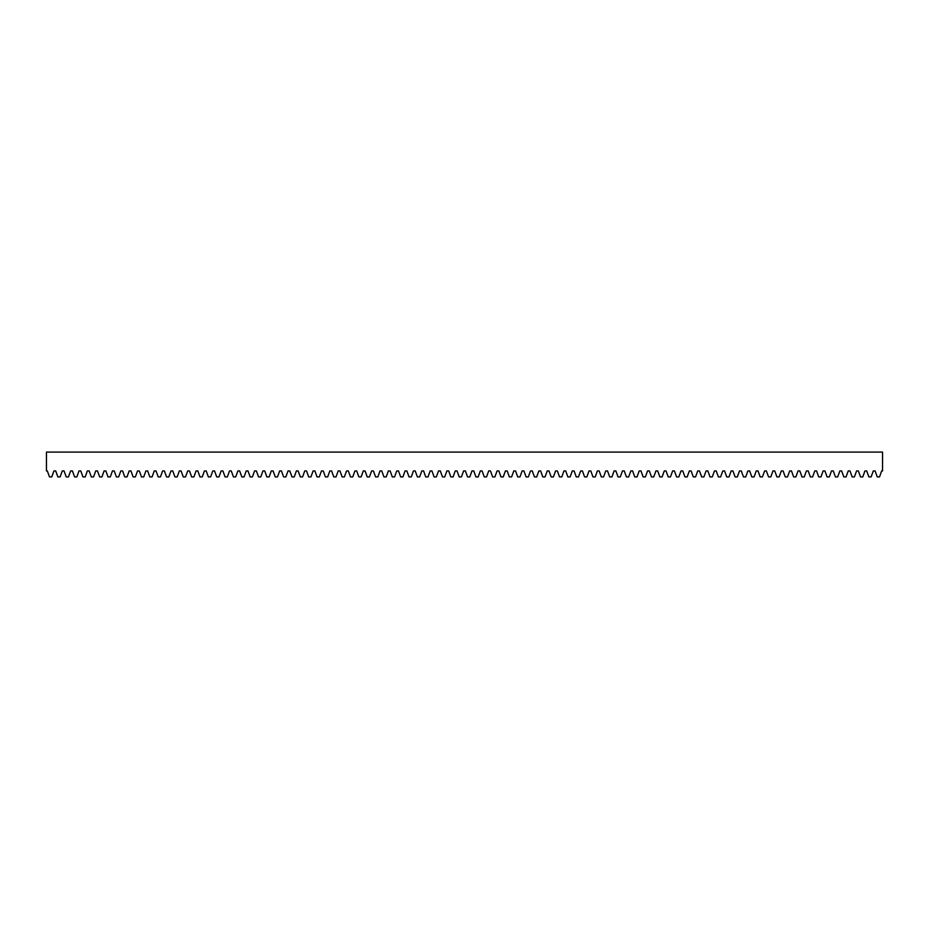<?xml version="1.0" encoding="UTF-8"?>
<svg xmlns="http://www.w3.org/2000/svg" width="929" height="929" viewBox="0 0 929 929"><rect width="100%" height="100%" fill="white"/><g stroke="black" fill="none" stroke-linecap="round" stroke-linejoin="round"><path stroke-width="1.39" d="M882.55 464.628L882.55 470.933L881.667 470.933L879.496 476.914L877.243 476.914L875.072 470.933L873.306 470.933L871.135 476.914L868.882 476.914L866.711 470.933L864.945 470.933L862.774 476.914L860.521 476.914L858.35 470.933L856.584 470.933L854.413 476.914L852.16 476.914L849.989 470.933L848.223 470.933L846.052 476.914L843.799 476.914L841.628 470.933L839.862 470.933L837.691 476.914L835.438 476.914L833.267 470.933L831.501 470.933L829.33 476.914L827.077 476.914L824.906 470.933L823.14 470.933L820.969 476.914L818.716 476.914L816.545 470.933L814.779 470.933L812.608 476.914L810.355 476.914L808.184 470.933L806.418 470.933L804.247 476.914L801.994 476.914L799.823 470.933L798.057 470.933L795.886 476.914L793.633 476.914L791.462 470.933L789.696 470.933L787.525 476.914L785.272 476.914L783.101 470.933L781.335 470.933L779.164 476.914L776.911 476.914L774.74 470.933L772.974 470.933L770.803 476.914L768.55 476.914L766.379 470.933L764.613 470.933L762.442 476.914L760.189 476.914L758.018 470.933L756.252 470.933L754.081 476.914L751.828 476.914L749.657 470.933L747.891 470.933L745.72 476.914L743.467 476.914L741.296 470.933L739.53 470.933L737.359 476.914L735.106 476.914L732.935 470.933L731.169 470.933L728.998 476.914L726.745 476.914L724.574 470.933L722.808 470.933L720.637 476.914L718.384 476.914L716.213 470.933L714.447 470.933L712.276 476.914L710.023 476.914L707.852 470.933L706.086 470.933L703.915 476.914L701.662 476.914L699.491 470.933L697.725 470.933L695.554 476.914L693.301 476.914L691.13 470.933L689.364 470.933L687.193 476.914L684.94 476.914L682.769 470.933L681.003 470.933L678.832 476.914L676.579 476.914L674.408 470.933L672.642 470.933L670.471 476.914L668.218 476.914L666.047 470.933L664.281 470.933L662.11 476.914L659.857 476.914L657.686 470.933L655.92 470.933L653.749 476.914L651.496 476.914L649.325 470.933L647.559 470.933L645.388 476.914L643.135 476.914L640.964 470.933L639.198 470.933L637.027 476.914L634.774 476.914L632.603 470.933L630.837 470.933L628.666 476.914L626.413 476.914L624.242 470.933L622.476 470.933L620.305 476.914L618.052 476.914L615.881 470.933L614.115 470.933L611.944 476.914L609.691 476.914L607.52 470.933L605.754 470.933L603.583 476.914L601.33 476.914L599.159 470.933L597.393 470.933L595.222 476.914L592.969 476.914L590.798 470.933L589.032 470.933L586.861 476.914L584.608 476.914L582.437 470.933L580.671 470.933L578.5 476.914L576.247 476.914L574.076 470.933L572.31 470.933L570.139 476.914L567.886 476.914L565.715 470.933L563.949 470.933L561.778 476.914L559.525 476.914L557.354 470.933L555.588 470.933L553.417 476.914L551.164 476.914L548.993 470.933L547.227 470.933L545.056 476.914L542.803 476.914L540.632 470.933L538.866 470.933L536.695 476.914L534.442 476.914L532.271 470.933L530.505 470.933L528.334 476.914L526.081 476.914L523.91 470.933L522.144 470.933L519.973 476.914L517.72 476.914L515.549 470.933L513.783 470.933L511.612 476.914L509.359 476.914L507.188 470.933L505.422 470.933L503.251 476.914L500.998 476.914L498.827 470.933L497.061 470.933L494.89 476.914L492.637 476.914L490.466 470.933L488.7 470.933L486.529 476.914L484.276 476.914L482.105 470.933L480.339 470.933L478.168 476.914L475.915 476.914L473.744 470.933L471.978 470.933L469.807 476.914L467.554 476.914L465.383 470.933L463.617 470.933L461.446 476.914L459.193 476.914L457.022 470.933L455.256 470.933L453.085 476.914L450.832 476.914L448.661 470.933L446.895 470.933L444.724 476.914L442.471 476.914L440.3 470.933L438.534 470.933L436.363 476.914L434.11 476.914L431.939 470.933L430.173 470.933L428.002 476.914L425.749 476.914L423.578 470.933L421.812 470.933L419.641 476.914L417.388 476.914L415.217 470.933L413.451 470.933L411.28 476.914L409.027 476.914L406.856 470.933L405.09 470.933L402.919 476.914L400.666 476.914L398.495 470.933L396.729 470.933L394.558 476.914L392.305 476.914L390.134 470.933L388.368 470.933L386.197 476.914L383.944 476.914L381.773 470.933L380.007 470.933L377.836 476.914L375.583 476.914L373.412 470.933L371.646 470.933L369.475 476.914L367.222 476.914L365.051 470.933L363.285 470.933L361.114 476.914L358.861 476.914L356.69 470.933L354.924 470.933L352.753 476.914L350.5 476.914L348.329 470.933L346.563 470.933L344.392 476.914L342.139 476.914L339.968 470.933L338.202 470.933L336.031 476.914L333.778 476.914L331.607 470.933L329.841 470.933L327.67 476.914L325.417 476.914L323.246 470.933L321.48 470.933L319.309 476.914L317.056 476.914L314.885 470.933L313.119 470.933L310.948 476.914L308.695 476.914L306.524 470.933L304.758 470.933L302.587 476.914L300.334 476.914L298.163 470.933L296.397 470.933L294.226 476.914L291.973 476.914L289.802 470.933L288.036 470.933L285.865 476.914L283.612 476.914L281.441 470.933L279.675 470.933L277.504 476.914L275.251 476.914L273.08 470.933L271.314 470.933L269.143 476.914L266.89 476.914L264.719 470.933L262.953 470.933L260.782 476.914L258.529 476.914L256.358 470.933L254.592 470.933L252.421 476.914L250.168 476.914L247.997 470.933L246.231 470.933L244.06 476.914L241.807 476.914L239.636 470.933L237.87 470.933L235.699 476.914L233.446 476.914L231.275 470.933L229.509 470.933L227.338 476.914L225.085 476.914L222.914 470.933L221.148 470.933L218.977 476.914L216.724 476.914L214.553 470.933L212.787 470.933L210.616 476.914L208.363 476.914L206.192 470.933L204.426 470.933L202.255 476.914L200.002 476.914L197.831 470.933L196.065 470.933L193.894 476.914L191.641 476.914L189.47 470.933L187.704 470.933L185.533 476.914L183.28 476.914L181.109 470.933L179.343 470.933L177.172 476.914L174.919 476.914L172.748 470.933L170.982 470.933L168.811 476.914L166.558 476.914L164.387 470.933L162.621 470.933L160.45 476.914L158.197 476.914L156.026 470.933L154.26 470.933L152.089 476.914L149.836 476.914L147.665 470.933L145.899 470.933L143.728 476.914L141.475 476.914L139.304 470.933L137.538 470.933L135.367 476.914L133.114 476.914L130.943 470.933L129.177 470.933L127.006 476.914L124.753 476.914L122.582 470.933L120.816 470.933L118.645 476.914L116.392 476.914L114.221 470.933L112.455 470.933L110.284 476.914L108.031 476.914L105.86 470.933L104.094 470.933L101.923 476.914L99.67 476.914L97.499 470.933L95.733 470.933L93.562 476.914L91.309 476.914L89.138 470.933L87.372 470.933L85.201 476.914L82.948 476.914L80.777 470.933L79.011 470.933L76.84 476.914L74.587 476.914L72.416 470.933L70.65 470.933L68.479 476.914L66.226 476.914L64.055 470.933L62.289 470.933L60.118 476.914L57.865 476.914L55.694 470.933L53.928 470.933L51.757 476.914L49.504 476.914L47.333 470.933L46.45 470.933L46.45 452.086L882.55 452.086L882.55 464.628"/></g></svg>

